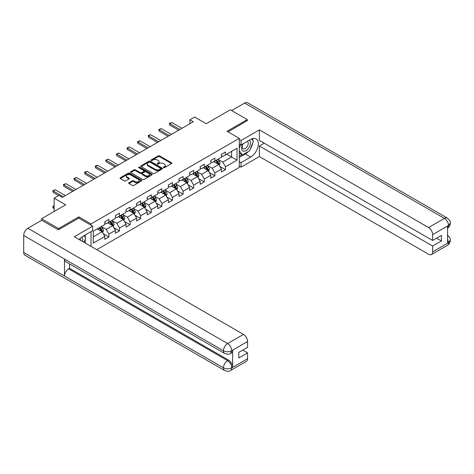 <?xml version="1.0" encoding="UTF-8"?>
<svg xmlns="http://www.w3.org/2000/svg" width="474" height="474" viewBox="0 0 474 474"><rect width="100%" height="100%" fill="white"/><g stroke="black" fill="none" stroke-linecap="round" stroke-linejoin="round"><path stroke-width="0.71" d="M163.542 167.666A0.658 0.379 0 0 0 164.478 167.666L171.564 163.577A0.942 0.545 0 0 0 171.843 163.192A0.942 0.545 0 0 0 171.564 162.807L159.56 155.875A0.942 0.545 0 0 0 158.227 155.875L151.141 159.963A0.658 0.379 0 0 0 152.071 160.502L152.989 159.975A3.016 1.742 0 0 1 157.261 159.975L158.257 160.55A3.016 1.742 0 0 1 159.146 161.782A3.016 1.742 0 0 1 158.257 163.015L157.344 163.548A0.658 0.379 0 0 0 158.275 164.087L159.193 163.554A3.016 1.742 0 0 1 163.459 163.554L164.46 164.134A3.016 1.742 0 0 1 165.343 165.367A3.016 1.742 0 0 1 164.46 166.599L163.542 167.126A0.658 0.379 0 0 0 163.542 167.666L163.542 167.126M128.952 182.751A0.942 0.545 0 0 0 128.673 183.136A0.942 0.545 0 0 0 128.952 183.521L132.317 185.464A0.942 0.545 0 0 0 133.65 185.464L141.519 180.92A0.942 0.545 0 0 0 141.797 180.535A0.942 0.545 0 0 0 141.519 180.15L129.515 173.217A0.942 0.545 0 0 0 128.181 173.217L120.313 177.762A0.942 0.545 0 0 0 120.035 178.147A0.942 0.545 0 0 0 120.313 178.532L124.384 180.884A0.942 0.545 0 0 0 125.717 180.884L129.082 178.935A0.942 0.545 0 0 0 129.361 178.55A0.942 0.545 0 0 0 129.082 178.165L127.068 177.003A2.524 1.458 0 0 1 126.327 175.972A2.524 1.458 0 0 1 127.885 174.628A2.524 1.458 0 0 1 130.634 174.942L138.538 179.504A2.524 1.458 0 0 1 139.273 180.535A2.524 1.458 0 0 1 137.715 181.88A2.524 1.458 0 0 1 134.966 181.566L133.65 180.807A0.942 0.545 0 0 0 132.317 180.807L128.952 182.751L128.952 183.521L132.317 181.589L132.317 180.807M247.298 120.781L247.298 119.602L230.311 109.796L206.196 123.72L194.642 117.054L189.884 119.798L193.285 121.759L62.29 197.385L58.895 195.424L54.137 198.173L54.137 211.511M78.803 218.141L78.803 216.885L58.557 228.575L41.57 218.763L65.69 204.839L54.137 198.173M78.803 216.885L91.032 223.941L239.281 138.355L239.281 167.381L96.737 249.674M247.298 119.602L227.052 131.292L239.281 138.355M153.055 173.49A0.942 0.545 0 0 0 154.394 173.49L162.262 168.945A0.942 0.545 0 0 0 162.535 168.56A0.942 0.545 0 0 0 162.262 168.175L150.258 161.243A0.942 0.545 0 0 0 148.925 161.243L141.051 165.787A0.942 0.545 0 0 0 140.778 166.173A0.942 0.545 0 0 0 141.051 166.558L153.055 173.49M139.018 167.808A0.658 0.379 0 0 1 139.688 167.903L151.876 174.942L144.019 179.474A0.942 0.545 0 0 1 142.686 179.474L130.682 172.548L130.682 171.778A0.942 0.545 0 0 0 130.409 172.163A0.942 0.545 0 0 0 130.682 172.548M130.682 171.778L134.053 169.834A0.942 0.545 0 0 1 135.386 169.834L140.251 172.643A0.942 0.545 0 0 0 141.59 172.643L143.823 171.351A0.942 0.545 0 0 0 144.096 170.966A0.942 0.545 0 0 0 143.823 170.581L138.752 167.654A0.658 0.379 0 0 1 139.688 167.115L151.893 174.165A0.942 0.545 0 0 1 152.166 174.551A0.942 0.545 0 0 1 151.893 174.936L151.893 174.165M41.57 220.333L41.57 218.763M58.557 228.575L58.557 229.748M91.032 246.379L91.032 231.59M91.032 225.197L91.032 223.941M103.225 233.694L108.902 236.964L108.902 234.103L115.425 230.34L115.425 233.202L119.501 230.85L119.501 227.982L126.019 224.22L126.019 227.082L130.095 224.729L130.095 221.868L136.619 218.099L136.619 220.961L140.695 218.609L140.695 215.747L147.218 211.979L147.218 214.846L151.295 212.488L151.295 209.627L157.818 205.858L157.818 208.726L161.895 206.368L161.895 203.506L168.418 199.744L168.418 202.605L172.495 200.253L172.495 197.385L179.018 193.623L179.018 196.485L183.094 194.133L183.094 191.271L189.618 187.503L189.618 190.364L193.694 188.012L193.694 185.15L200.212 181.382L200.212 184.25L204.288 181.892L204.288 179.03L210.812 175.262L210.812 178.129L214.888 175.777L214.888 172.909L221.411 169.147L221.411 172.009L225.488 169.656L225.488 166.789L237.041 160.123L237.041 148.196L231.602 151.336L231.602 156.983L237.041 160.123M108.902 236.964L104.825 239.323L104.825 236.455L93.271 243.126L93.271 231.199L104.825 224.534L104.825 221.666L108.902 219.314L108.902 222.176L115.425 218.413L115.425 215.552L119.501 213.193L119.501 216.061L126.019 212.293L126.019 209.431L130.095 207.079L130.095 209.941L136.619 206.172L136.619 203.31L140.695 200.958L140.695 203.82L147.218 200.058L147.218 197.19L151.295 194.838L151.295 197.699L157.818 193.937L157.818 191.069L161.895 188.717L161.895 191.585L168.418 187.817L168.418 184.955L172.495 182.597L172.495 185.464L179.018 181.696L179.018 178.834L183.094 176.482L183.094 179.344L189.618 175.576L189.618 172.714L193.694 170.362L193.694 173.223L200.212 169.461L200.212 166.593L204.288 164.241L204.288 167.103L210.812 163.34L210.812 160.479L214.888 158.12L214.888 160.988L221.411 157.22L221.411 154.358L225.488 152.006L225.488 154.868L237.041 148.196M107.811 222.804L112.705 225.63L106.182 229.398L101.288 226.572M104.825 222.964L106.182 223.746L108.902 222.176M106.182 229.398L108.902 234.103M112.705 225.63L115.425 230.34M118.411 216.689L123.305 219.509L116.782 223.278L111.888 220.451M115.425 216.843L116.782 217.631L119.501 216.061M116.782 223.278L119.501 227.982M123.305 219.509L126.019 224.22M129.011 210.569L133.905 213.395L127.382 217.157L122.488 214.331M126.019 210.723L127.382 211.511L130.095 209.941M127.382 217.157L130.095 221.868M133.905 213.395L136.619 218.099M139.611 204.448L144.499 207.274L137.981 211.037L133.087 208.216M136.619 204.608L137.981 205.39L140.695 203.82M137.981 211.037L140.695 215.747M144.499 207.274L147.218 211.979M150.211 198.328L155.099 201.154L148.575 204.922L143.687 202.096M147.218 198.488L148.575 199.27L151.295 197.699M148.575 204.922L151.295 209.627M155.099 201.154L157.818 205.858M160.81 192.207L165.699 195.033L159.175 198.802L154.287 195.975M157.818 192.367L159.175 193.149L161.895 191.585M159.175 198.802L161.895 203.506M165.699 195.033L168.418 199.744M171.404 186.092L176.298 188.913L169.775 192.681L164.887 189.855M168.418 186.246L169.775 187.034L172.495 185.464M169.775 192.681L172.495 197.385M176.298 188.913L179.018 193.623M182.004 179.972L186.898 182.798L180.375 186.56L175.481 183.734M179.018 180.126L180.375 180.914L183.094 179.344M180.375 186.56L183.094 191.271M186.898 182.798L189.618 187.503M192.604 173.851L197.498 176.678L190.975 180.44L186.081 177.62M189.618 174.011L190.975 174.793L193.694 173.223M190.975 180.44L193.694 185.15M197.498 176.678L200.212 181.382M203.204 167.731L208.098 170.557L201.574 174.325L196.68 171.499M200.212 167.891L201.574 168.673L204.288 167.103M201.574 174.325L204.288 179.03M208.098 170.557L210.812 175.262M213.804 161.616L218.692 164.437L212.174 168.205L207.28 165.379M210.812 161.77L212.174 162.552L214.888 160.988M212.174 168.205L214.888 172.909M218.692 164.437L221.411 169.147M226.714 154.163L231.602 156.983L222.768 162.084L217.88 159.258M221.411 155.65L222.768 156.438L225.488 154.868M222.768 162.084L225.488 166.789M189.884 119.798L189.884 123.72M93.271 236.852L102.106 231.75L97.211 228.924M102.106 231.75L104.825 236.455M219.818 166.38L225.488 169.656M209.218 172.5L214.888 175.777M198.618 178.621L204.288 181.892M188.018 184.736L193.694 188.012M177.418 190.856L183.094 194.133M166.818 196.977L172.495 200.253M156.224 203.097L161.895 206.368M145.625 209.212L151.295 212.488M135.025 215.332L140.695 218.609M124.425 221.453L130.095 224.729M113.825 227.573L119.501 230.85M163.808 167.76L164.46 167.381A3.016 1.742 0 0 0 165.343 166.149L165.343 165.367M159.146 161.782L159.146 162.57A3.016 1.742 0 0 1 158.257 163.803L157.605 164.176M171.564 162.807L171.564 163.577L159.56 156.657A0.942 0.545 0 0 0 158.227 156.657L151.402 160.597M162.262 168.175L162.262 168.945L150.258 162.031A0.942 0.545 0 0 0 148.925 162.031L141.068 166.564M160.591 168.833A0.658 0.379 0 0 0 160.591 168.294L150.057 162.209A0.658 0.379 0 0 0 149.12 162.209L148.155 162.766A3.016 1.742 0 0 0 147.272 163.998A3.016 1.742 0 0 0 148.155 165.23L155.359 169.39A3.016 1.742 0 0 0 159.625 169.39L160.591 168.833L160.591 169.615A0.658 0.379 0 0 0 160.787 169.342L160.787 168.56M147.272 163.998L147.272 164.78A3.016 1.742 0 0 0 148.155 166.013L148.155 165.23M160.591 169.615L159.625 170.172A3.016 1.742 0 0 1 155.359 170.172L148.155 166.013M130.694 172.554L134.053 170.616L134.053 169.834M144.096 170.966L144.096 171.754A0.942 0.545 0 0 1 143.823 172.139L141.59 173.425A0.942 0.545 0 0 1 140.251 173.425L135.386 170.616A0.942 0.545 0 0 0 134.053 170.616M145.305 175.558A2.524 1.458 0 0 0 148.054 175.872A2.524 1.458 0 0 0 149.612 174.527A2.524 1.458 0 0 0 148.872 173.496L146.087 171.89A0.942 0.545 0 0 0 144.754 171.89L142.52 173.182A0.942 0.545 0 0 0 142.241 173.567A0.942 0.545 0 0 0 142.52 173.952L145.305 175.558L145.305 176.346A2.524 1.458 0 0 0 148.054 176.66A2.524 1.458 0 0 0 149.612 175.315L149.612 174.527M142.241 173.567L142.241 174.349A0.942 0.545 0 0 0 142.52 174.734L142.52 173.952M145.305 176.346L142.52 174.734M139.273 180.535L139.273 181.317A2.524 1.458 0 0 1 137.715 182.668A2.524 1.458 0 0 1 134.966 182.348L133.65 181.589A0.942 0.545 0 0 0 132.317 181.589M126.327 175.972L126.327 176.755A2.524 1.458 0 0 0 127.068 177.786L127.068 177.003M129.082 178.165L129.082 178.935L127.068 177.786M141.519 180.15L141.519 180.92L129.515 174.005A0.942 0.545 0 0 0 128.181 174.005L120.325 178.538M219.231 165.367L220.037 163.329A2.548 1.469 -120 0 0 219.225 161.166L217.827 159.294M215.38 162.523L214.426 161.255M215.717 160.508L217.122 162.381A2.548 1.469 60 0 1 217.85 163.909C218.23 164.425 218.502 164.265 218.662 163.441A2.548 1.469 -120 0 0 217.933 161.907L216.535 160.034M215.895 160.408L217.453 162.481A1.298 0.747 60 0 1 217.684 162.878L218.662 163.441M179.901 129.485L169.763 123.637L169.763 125.047L169.39 123.418L171.801 122.458L181.939 128.312M178.674 130.196L169.763 125.047M171.801 122.458L169.763 123.637L169.39 123.418M242.724 144.013A6.245 3.608 120 0 0 243.802 151.224A6.245 3.608 120 0 0 249.443 146.756A6.245 3.608 120 0 0 249.288 140.221M243.079 143.806A4.278 2.471 120 0 0 243.067 148.771A4.278 2.471 120 0 0 243.689 148.96A4.278 2.471 120 0 0 247.6 145.808A4.278 2.471 120 0 0 247.339 141.365A4.278 2.471 120 0 0 247.327 141.359M251.67 138.918L253.341 141.293L249.674 150.75L242.338 154.986L239.281 152.93M242.338 154.986L239.281 150.631M239.281 148.196L240.626 144.736M82.529 241.473A6.245 3.608 120 0 0 81.706 237.107M80.539 240.324A4.278 2.471 120 0 0 80.1 238.57M83.957 235.679L85.664 238.108L84.022 242.333M248.323 151.526A10.807 6.239 120 0 1 245.331 153.967L250.693 157.066A10.807 6.239 120 0 0 257.755 147.538A10.807 6.239 120 0 0 256.102 138.876A10.807 6.239 120 0 0 250.693 139.409L241.047 144.979L241.047 140.47L259.391 129.882L428.567 227.55L444.434 218.396L244.685 103.065L231.673 110.578M250.693 157.066L241.047 162.635L241.047 167.144L259.391 156.556L259.391 146.004L432.644 246.03L432.644 251.872L448.605 242.575L447.592 243.049L447.592 226.181L448.511 225.452L432.644 234.612A5.765 3.33 -120 0 0 428.567 227.55M264.214 143.219L259.391 146.004M436.584 238.185L441.413 240.97L441.413 235.4L432.644 240.46L259.391 140.428L259.391 129.882M239.281 143.96L241.047 144.979M239.281 139.451L241.047 140.47M239.281 166.125L241.047 167.144M239.281 161.616L241.047 162.635M259.391 156.556L428.567 254.224A5.765 3.33 -120 0 0 431.453 254.514A5.765 3.33 -120 0 0 432.644 251.872M244.685 103.065A5.907 3.413 -60 0 1 247.635 102.775L447.385 218.099A5.907 3.413 -60 0 0 444.434 218.396A5.765 3.33 60 0 1 448.511 225.452M432.644 240.46L432.644 234.612M441.413 240.97L432.644 246.03M247.298 120.544L228.071 131.879M250.468 148.7A10.807 6.239 120 0 0 252.796 142.704M252.974 140.766A10.807 6.239 120 0 0 252.701 138.562M245.331 153.967L239.281 157.457M239.281 156.201L241.864 154.708M239.281 153.849L239.826 153.535M447.592 239.014L448.511 242.516M447.385 235.163C449.708 237.249 450.679 238.914 450.3 240.164L448.617 242.57M447.385 218.099C449.702 220.167 450.673 221.85 450.3 223.141L448.611 225.511M224.676 353.468A5.907 3.413 -60 0 1 223.45 350.801C226.169 352.105 228.889 352.093 231.596 350.766L230.512 353.462C229.546 354.439 227.597 354.445 224.676 353.468L65.69 261.678A5.907 3.413 -60 0 1 64.464 259.011L23.7 235.477A5.907 3.413 -60 0 1 27.877 228.237L41.706 220.256L58.349 229.866L78.731 218.099L92.661 226.139L92.661 230.648L83.015 236.224A10.807 6.239 120 0 0 79.229 239.566M92.661 226.139L74.317 236.733L243.494 334.407A5.765 3.33 60 0 1 247.57 341.464L247.57 347.312L238.807 352.372L238.807 357.941L247.57 352.881L247.57 358.723A5.765 3.33 60 0 1 246.373 361.366L230.512 370.526A5.765 3.33 -120 0 0 231.703 367.883L247.57 358.723M85.018 242.907L87.293 244.223M85.255 242.771L85.255 239.151M85.255 237.527L85.255 234.926M230.512 370.526C229.588 371.498 227.644 371.503 224.676 370.532L24.926 255.208A5.907 3.413 -60 0 1 23.7 252.5L64.464 276.034A5.907 3.413 -60 0 1 68.641 268.841L227.627 360.625L228.545 360.098A5.765 3.33 60 0 1 232.621 367.16L232.621 350.292A5.765 3.33 60 0 1 231.431 352.929L230.512 353.462M23.7 235.477L23.7 252.5M27.877 228.237L227.627 343.561A5.907 3.413 -60 0 0 223.45 350.801L64.464 259.011L64.464 276.034L223.45 367.824C226.163 369.133 228.883 369.133 231.602 367.824L231.703 367.883M247.57 352.881L242.747 350.096M69.559 263.911L69.559 268.308L228.545 360.098M69.559 268.308L68.641 268.841M208.631 171.487L209.443 169.449A2.548 1.469 -120 0 0 208.625 167.281L207.227 165.408M204.78 168.643L203.826 167.369M205.118 166.629L206.522 168.501A2.548 1.469 60 0 1 207.251 170.03C207.636 170.539 207.902 170.385 208.068 169.562A2.548 1.469 -120 0 0 207.339 168.027L205.935 166.155M205.295 166.522L206.854 168.602A1.298 0.747 60 0 1 207.091 168.993L208.068 169.562M198.031 177.608L198.843 175.57A2.548 1.469 -120 0 0 198.031 173.401L196.627 171.529M194.18 174.764L193.232 173.49M194.518 172.743L195.922 174.616A2.548 1.469 60 0 1 196.651 176.15C197.036 176.66 197.308 176.506 197.468 175.676A2.548 1.469 -120 0 0 196.74 174.148L195.335 172.275M194.696 172.643L196.254 174.722A1.298 0.747 60 0 1 196.491 175.113L197.468 175.676M169.301 135.605L159.163 129.752L159.163 131.168L158.79 129.538L161.201 128.578L171.339 134.432M168.074 136.311L159.163 131.168M161.201 128.578L159.163 129.752L158.79 129.538M158.701 141.726L148.563 135.872L148.563 137.288L148.19 135.659L149.209 135.066L150.602 134.699L160.739 140.547M157.481 142.431L148.563 137.288M150.602 134.699L148.563 135.872L148.19 135.659M187.431 183.722L188.243 181.69A2.548 1.469 -120 0 0 187.431 179.522L186.027 177.649M183.58 180.884L182.632 179.61M183.924 178.864L185.322 180.736A2.548 1.469 60 0 1 186.051 182.271C186.436 182.78 186.709 182.626 186.869 181.797A2.548 1.469 -120 0 0 186.14 180.268L184.736 178.396M184.102 178.763L185.654 180.837A1.298 0.747 60 0 1 185.891 181.234L186.869 181.797M176.838 189.843L177.643 187.811A2.548 1.469 -120 0 0 176.832 185.642L175.427 183.77M172.986 186.999L172.032 185.731M173.324 184.984L174.722 186.857A2.548 1.469 60 0 1 175.451 188.385C175.836 188.901 176.109 188.741 176.269 187.917A2.548 1.469 -120 0 0 175.54 186.383L174.136 184.516M173.502 184.884L175.054 186.957A1.298 0.747 60 0 1 175.291 187.354L176.269 187.917M166.238 195.963L167.044 193.925A2.548 1.469 -120 0 0 166.232 191.763L164.828 189.89M162.386 193.119L161.433 191.852M162.724 191.105L164.128 192.977A2.548 1.469 60 0 1 164.857 194.506C165.236 195.021 165.509 194.861 165.669 194.038A2.548 1.469 -120 0 0 164.94 192.503L163.536 190.631M162.902 191.004L164.454 193.078A1.298 0.747 60 0 1 164.691 193.475L165.669 194.038M148.101 147.847L137.964 141.993L137.964 143.403L137.59 141.779L138.609 141.187L140.002 140.814L150.139 146.667M146.881 148.552L137.964 143.403M140.002 140.814L137.964 141.993L137.59 141.779M137.501 153.967L127.364 148.113L127.364 149.523L126.991 147.894L129.402 146.934L139.54 152.788M136.281 154.672L127.364 149.523M129.402 146.934L127.364 148.113L126.991 147.894M126.902 160.082L116.77 154.234L116.77 155.644L116.397 154.014L118.808 153.055L128.94 158.909M125.681 160.787L116.77 155.644M118.808 153.055L116.77 154.234L116.397 154.014M155.638 202.084L156.444 200.046A2.548 1.469 -120 0 0 155.632 197.877L154.228 196.005M151.787 199.24L150.833 197.966M152.124 197.225L153.529 199.098A2.548 1.469 60 0 1 154.257 200.626C154.637 201.136 154.909 200.982 155.069 200.158A2.548 1.469 -120 0 0 154.34 198.624L152.942 196.751M152.302 197.119L153.86 199.198A1.298 0.747 60 0 1 154.091 199.59L155.069 200.158M116.308 166.202L106.17 160.348L106.17 161.764L105.797 160.135L108.208 159.175L118.346 165.023M115.081 166.907L106.17 161.764M108.208 159.175L106.17 160.348L105.797 160.135M145.038 208.204L145.844 206.166A2.548 1.469 -120 0 0 145.032 203.998L143.634 202.125M141.187 205.361L140.233 204.087M141.525 203.34L142.929 205.212A2.548 1.469 60 0 1 143.658 206.747C144.037 207.257 144.309 207.102 144.469 206.273A2.548 1.469 -120 0 0 143.74 204.744L142.342 202.872M141.702 203.239L143.261 205.319A1.298 0.747 60 0 1 143.492 205.71L144.469 206.273M105.708 172.323L95.57 166.469L95.57 167.879L95.197 166.256L96.216 165.663L97.608 165.296L107.746 171.144M104.481 173.028L95.57 167.879M97.608 165.296L95.57 166.469L95.197 166.256M134.438 214.319L135.25 212.287A2.548 1.469 -120 0 0 134.432 210.118L133.034 208.246M130.587 211.481L129.633 210.207M130.925 209.461L132.329 211.333A2.548 1.469 60 0 1 133.058 212.867C133.443 213.377 133.709 213.223 133.875 212.393A2.548 1.469 -120 0 0 133.147 210.865L131.742 208.993M131.102 209.36L132.661 211.434A1.298 0.747 60 0 1 132.898 211.831L133.875 212.393M95.108 178.443L84.97 172.589L84.97 173.999L84.597 172.376L85.616 171.784L87.009 171.41L97.146 177.264M93.882 179.148L84.97 173.999M87.009 171.41L84.97 172.589L84.597 172.376M123.838 220.44L124.65 218.407A2.548 1.469 -120 0 0 123.838 216.239L122.434 214.367M119.987 217.596L119.039 216.328M120.325 215.581L121.729 217.453A2.548 1.469 60 0 1 122.458 218.982C122.843 219.498 123.116 219.338 123.276 218.514A2.548 1.469 -120 0 0 122.547 216.979L121.143 215.113M120.503 215.48L122.061 217.554A1.298 0.747 60 0 1 122.298 217.951L123.276 218.514M84.508 184.558L74.371 178.71L74.371 180.12L73.997 178.491L76.409 177.531L86.546 183.385M83.288 185.269L74.371 180.12M76.409 177.531L74.371 178.71L73.997 178.491M113.239 226.56L114.05 224.522A2.548 1.469 -120 0 0 113.239 222.353L111.834 220.487M109.387 223.716L108.439 222.448M109.731 221.702L111.129 223.574A2.548 1.469 60 0 1 111.858 225.103C112.243 225.618 112.516 225.458 112.676 224.635A2.548 1.469 -120 0 0 111.947 223.1L110.543 221.228M109.903 221.595L111.461 223.675A1.298 0.747 60 0 1 111.698 224.066L112.676 224.635M73.908 190.678L63.771 184.824L63.771 186.241L63.398 184.611L65.809 183.651L75.947 189.505M72.688 191.383L63.771 186.241M65.809 183.651L63.771 184.824L63.398 184.611M102.645 232.681L103.451 230.642A2.548 1.469 -120 0 0 102.639 228.474L101.235 226.602M98.793 229.837L97.84 228.563M99.131 227.822L100.529 229.689A2.548 1.469 60 0 1 101.258 231.223C101.643 231.733 101.916 231.579 102.076 230.755A2.548 1.469 -120 0 0 101.347 229.22L99.943 227.348M99.309 227.716L100.861 229.795A1.298 0.747 60 0 1 101.098 230.186L102.076 230.755M54.137 206.077L53.171 206.64L54.137 207.197M53.171 208.05L52.798 206.421L53.171 206.64L53.171 208.05L54.137 208.607M52.798 206.421L54.137 205.746M63.309 196.799L53.171 190.945L53.171 192.361L52.798 190.732L55.209 189.772L65.347 195.62M58.693 195.543L53.171 192.361M55.209 189.772L53.171 190.945L52.798 190.732M164.46 167.381L164.46 166.599M157.344 164.087L157.344 163.548M158.257 163.803L158.257 163.015M151.141 160.502L151.141 159.963M158.227 156.657L158.227 155.875M159.56 156.657L159.56 155.875M141.051 166.558L141.051 165.787M148.925 162.031L148.925 161.243M150.258 162.031L150.258 161.243M155.359 170.172L155.359 169.39M159.625 170.172L159.625 169.39M135.386 170.616L135.386 169.834M140.251 173.425L140.251 172.643M141.59 173.425L141.59 172.643M143.823 172.139L143.823 171.351M139.688 167.903L139.688 167.115M133.65 181.589L133.65 180.807M134.966 182.348L134.966 181.566M120.313 178.532L120.313 177.762M128.181 174.005L128.181 173.217M129.515 174.005L129.515 173.217M218.443 164.294L220.025 163.382M217.933 161.907L219.225 161.166M216.126 162.955L217.122 162.381M450.3 240.182C450.235 242.445 449.239 244.169 447.314 245.354A5.765 3.33 -120 0 0 448.511 242.712M447.592 228.095L448.511 225.648M232.621 367.16L231.608 367.824M247.57 341.464L231.608 350.766M231.703 350.819L232.621 350.292M231.703 350.624A5.765 3.33 60 0 0 227.627 343.561L243.494 334.407M224.676 370.532A5.907 3.413 -60 0 1 223.45 367.824A5.907 3.413 -60 0 1 227.627 360.625C230.086 362.272 231.442 364.625 231.703 367.688M207.843 170.415L209.425 169.502M207.339 168.027L208.625 167.281M205.526 169.076L206.522 168.501M197.243 176.529L198.825 175.617M196.74 174.148L198.031 173.401M194.927 175.19L195.922 174.616M186.643 182.65L188.225 181.738M186.14 180.268L187.431 179.522M184.327 181.311L185.322 180.736M176.05 188.771L177.626 187.858M175.54 186.383L176.832 185.642M173.727 187.431L174.722 186.857M165.45 194.891L167.026 193.979M164.94 192.503L166.232 191.763M163.127 193.552L164.128 192.977M154.85 201.006L156.426 200.099M154.34 198.624L155.632 197.877M152.533 199.673L153.529 199.098M144.25 207.126L145.832 206.214M143.74 204.744L145.032 203.998M141.933 205.787L142.929 205.212M133.65 213.247L135.232 212.334M133.147 210.865L134.432 210.118M131.334 211.908L132.329 211.333M123.05 219.367L124.632 218.455M122.547 216.979L123.838 216.239M120.734 218.028L121.729 217.453M112.451 225.488L114.033 224.575M111.947 223.1L113.239 222.353M110.134 224.149L111.129 223.574M101.857 231.602L103.433 230.69M101.347 229.22L102.639 228.474M99.534 230.269L100.529 229.689M431.453 254.514L447.314 245.354M450.3 223.159C450.223 225.399 449.228 227.111 447.314 228.29"/></g></svg>
